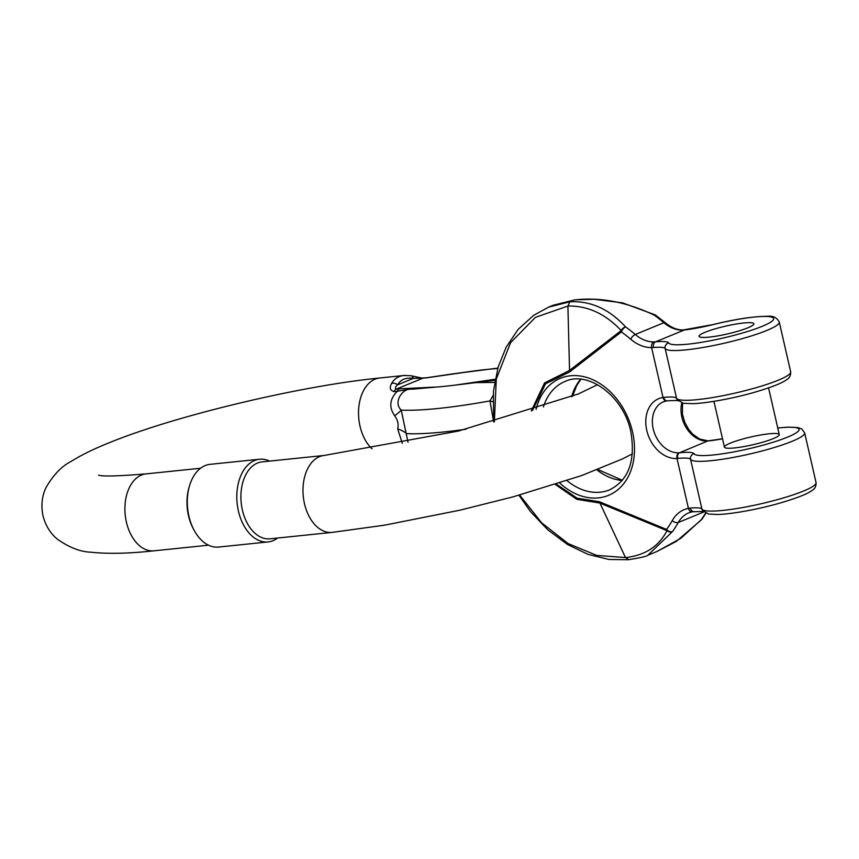 <?xml version="1.0" encoding="UTF-8"?>
<svg xmlns="http://www.w3.org/2000/svg" width="859" height="859" viewBox="0 0 859 859"><rect width="100%" height="100%" fill="white"/><g stroke="black" fill="none" stroke-linecap="round" stroke-linejoin="round"><path stroke-width="1.29" d="M257.496 463.044A38.676 24.965 -95.9 0 1 262.059 461.884L324.144 455.463A38.676 24.965 -95.9 0 0 319.569 456.623A38.676 24.965 -95.9 0 0 304.473 503.642A38.676 24.965 -95.9 0 0 332.1 532.397L270.016 538.818A38.676 24.965 -95.9 0 1 241.69 506.52A38.676 24.965 -95.9 0 1 257.496 463.044M402.302 443.351L397.674 428.899C398.812 424.432 397.814 420.051 394.657 415.735C388.762 407.187 389.642 399.038 397.309 391.285A6.099 3.93 -95.9 0 1 399.446 388.794L436.243 387.065L412.18 389.202C403.644 387.151 392.423 401.658 401.217 410.108L408.014 442.224M494.623 382.416L475.349 382.631L455.742 385.047A134.068 19.123 -12.9 0 1 436.243 387.065C423.508 387.377 410.527 388.783 397.309 391.285L394.088 391.629C390.04 390.437 389.234 387.677 391.672 383.361C394.302 378.744 398.393 376.124 403.945 375.49L405.534 375.383M259.558 459.232L210.047 464.343A41.576 26.833 84.1 0 0 205.14 465.589A41.576 26.833 84.1 0 0 189.485 485.926L189.012 487.525A38.676 24.965 84.1 0 0 188.475 515.636A38.676 24.965 84.1 0 0 193.275 528.672L194.059 530.153A41.576 26.833 84.1 0 0 218.605 547.054L268.115 541.932A41.576 26.833 -95.9 0 1 237.664 507.207A41.576 26.833 -95.9 0 1 254.651 460.467A41.576 26.833 -95.9 0 1 259.558 459.232A41.576 26.833 -95.9 0 1 269.651 461.1M494.988 380.301L455.742 385.047L495.181 379.227M497.726 368.49L495.697 368.651A134.068 19.123 -12.9 0 0 476.197 370.669L425.881 377.939A6.099 3.93 -95.9 0 1 426.601 377.767L421.758 378.024L410.978 375.727L404.138 375.48M451.48 374.073L476.197 370.669L451.48 374.073M493.538 421.318L489.984 400.917L493.098 395.43M425.881 377.939L413.351 378.389C405.856 377.337 400.638 379.485 397.706 384.811C395.333 386.679 394.839 388.118 396.214 389.127L399.446 388.794M492.798 401.722A30.473 7.914 11.7 0 0 489.984 400.917A152.354 21.733 167.1 0 1 401.217 410.108A30.473 7.463 -24.2 0 1 394.657 415.735M465.986 429.21A152.354 21.733 -12.9 0 1 406.608 433.623A30.473 15.333 -0.2 0 0 397.674 428.899M391.672 383.361A6.099 4.639 -152.9 0 1 397.706 384.811L413.351 378.389A6.099 3.565 -81 0 0 410.989 375.727M277.607 538.035A41.576 26.833 -95.9 0 1 268.115 541.932M189.485 485.926A41.576 26.833 84.1 0 0 194.059 530.153M743.669 322.995A28.122 4.016 -12.9 0 0 714.216 329.115A28.122 4.016 -12.9 0 0 699.054 336.331A28.122 4.016 -12.9 0 0 717.77 335.901A28.122 4.016 -12.9 0 0 747.835 327.837A28.122 4.016 -12.9 0 0 753.88 323.779A28.122 4.016 -12.9 0 0 743.669 322.995A28.122 4.016 -12.9 0 0 714.216 329.115A28.122 4.016 -12.9 0 0 699.054 336.331A28.122 4.016 -12.9 0 0 727.358 333.968A28.122 4.016 -12.9 0 0 753.88 323.779A28.122 4.016 -12.9 0 0 743.669 322.995M684.87 329.856A4.692 2.781 83.2 0 0 684.355 329.996L655.578 341.807A42.188 6.013 -12.9 0 1 668.689 342.945A53.913 7.688 -12.9 0 0 726.188 337.319A53.913 7.688 -12.9 0 0 773.325 317.97A53.913 7.688 -12.9 0 0 713.722 324.455A42.188 6.013 167.1 0 1 684.355 329.996L682.357 330.124A35.155 26.382 67.7 0 1 663.91 322.716A133.607 100.256 -112.3 0 0 654.236 315.156C626.726 301.981 600.087 296.913 574.327 299.974L553.164 305.256L548.708 307.082M705.561 513.113A133.607 100.256 67.7 0 1 701.116 519.867L680.822 538.325L656.942 551.489L647.804 555.247L672.457 531.624A4.692 3.393 -149.4 0 1 667.003 530.679L599.754 503.03L576.808 499.326L555.279 484.433M655.61 315.156A4.692 4.692 0 0 0 655.192 314.888A4.692 1.331 -60.6 0 0 654.236 315.156A4.692 1.997 125.4 0 1 655.61 315.156L665.274 322.705A4.692 1.75 130.5 0 0 663.91 322.716L635.252 334.484A133.607 100.256 -112.3 0 0 625.567 326.925C609.31 309.133 590.756 300.747 569.914 301.788L548.751 307.071L533.643 315.317L518.192 329.351L506.198 347.111L498.134 367.094L493.463 391.103L493.603 421.994M681.831 402.914A26.951 20.229 67.7 0 0 687.05 429.028A26.951 20.229 67.7 0 0 707.612 441.021L679.63 452.736A42.188 6.013 167.1 0 1 694.072 453.745A4.692 4.639 150.9 0 0 690.55 459.34A58.595 8.354 -12.9 0 0 750.583 453.81A58.595 8.354 -12.9 0 0 804.658 432.85L801.844 429.017L797.947 427.589L788.047 427.138L777.749 427.986M666.852 400.874A4.692 3.049 -98.4 0 1 666.573 400.938L663.449 401.787A26.951 20.229 67.7 0 0 653.839 431.229A26.951 20.229 67.7 0 0 678.954 452.79L679.63 452.736A4.692 3.114 84.5 0 0 677.708 458.438L676.999 458.491A31.643 23.741 -112.3 0 1 646.773 430.391A31.643 23.741 -112.3 0 1 663.019 397.47L663.728 397.384A37.506 5.347 -12.9 0 1 676.559 398.286A58.595 8.354 -12.9 0 0 736.603 392.756A58.595 8.354 -12.9 0 0 790.667 371.797C790.795 375.48 789.539 378.024 786.93 379.453C783.999 381.868 775.409 386.282 752.978 392.724C734.875 397.889 708.6 403.107 692.59 403.698L683.227 403.247L677.021 399.489A4.692 4.639 -29.1 0 1 676.559 398.286L665.167 348.539A58.595 8.354 167.1 0 0 725.211 342.999A58.595 8.354 167.1 0 0 779.274 322.05L790.667 371.797M653.506 347.53A4.692 3.253 -94.9 0 1 655.578 341.807L653.688 341.893A35.155 26.382 67.7 0 1 635.252 334.484A4.692 1.75 -49.5 0 0 630.699 339.208A39.847 29.904 -112.3 0 0 651.605 347.605L653.506 347.53A37.506 5.347 167.1 0 1 665.167 348.539A4.692 4.639 150.9 0 1 668.689 342.945M553.153 305.267L574.886 299.834L594.149 299.276L622.571 302.862L655.192 314.888A4.692 1.331 -60.6 0 1 655.331 315.017M773.218 438.648A28.122 4.016 167.1 0 1 743.153 446.712A28.122 4.016 167.1 0 1 724.427 447.142A28.122 4.016 167.1 0 1 750.949 436.952A28.122 4.016 167.1 0 1 779.263 434.579A28.122 4.016 167.1 0 1 773.218 438.648M705.905 513.274L701.932 519.244A4.692 2.813 -144.1 0 1 701.116 519.867A4.692 2.126 39.9 0 0 701.728 519.502A4.692 2.126 39.9 0 0 701.803 519.394M494.354 421.79L496.298 378.969L510.568 342.709L535.415 317.358L567.906 306.04C587.728 305.664 605.488 313.846 621.175 330.575L569.41 370.519L544.552 382.931L531.313 410.892M532.462 410.527L545.54 383.801L569.581 371.968L621.358 331.918A4.692 1.997 -54.6 0 1 625.567 326.925A4.692 2.598 132.3 0 0 621.175 330.575A4.692 3.028 -96.6 0 0 621.358 331.918A128.914 96.734 67.7 0 1 630.699 339.208M556.353 484.1L577.184 498.22L599.303 501.71L666.595 529.434A128.914 96.734 -112.3 0 0 672.243 520.586A39.847 29.904 67.7 0 1 688.424 508.356L690.282 508.088A37.506 5.347 167.1 0 1 701.943 509.097L690.55 459.34A37.506 5.347 -12.9 0 0 677.708 458.438M519.631 495.042L541.718 522.895L568.089 543.543L596.747 555.419L625.502 557.566C644.937 555.472 658.778 546.517 667.003 530.679A4.692 3.017 84.8 0 1 666.595 529.434A4.692 2.813 35.9 0 0 672.457 531.624A133.607 100.256 67.7 0 0 678.299 522.465L703.8 511.996M403.945 375.49L379.689 377.992A38.676 24.965 84.1 0 0 366.525 385.959A38.676 24.965 84.1 0 0 372.022 448.849M208.512 545.186L154.019 550.823A38.676 24.965 -95.9 0 1 126.391 522.057A38.676 24.965 -95.9 0 1 146.062 473.878C117.973 476.187 102.157 476.595 98.592 475.124M423.369 378.1A6.099 3.93 -95.9 0 0 422.649 378.282L396.214 389.127A6.099 3.93 84.1 0 0 394.088 391.629M622.195 480.482A58.595 43.97 67.7 0 1 596.919 469.884M571.654 396.697A58.595 43.97 67.7 0 1 580.641 379.248M543.436 406.941A58.595 43.97 67.7 0 1 565.061 381.45C588.007 370.293 623.688 396.149 630.817 431.733C635.714 460.896 628.627 480.278 609.557 489.866A58.595 43.97 67.7 0 1 566.994 480.621M574.886 299.834L574.327 299.974M665.274 322.705C671.18 327.601 677.117 330.028 683.077 329.974A4.692 2.974 89.3 0 0 682.357 330.124M713.722 324.455L683.077 329.974M707.612 441.021A4.692 3.006 -93.5 0 1 708.245 440.871A4.692 3.006 -93.5 0 1 708.546 440.882M708.879 440.817A4.692 2.942 -96.2 0 0 708.31 440.957A42.188 6.013 -12.9 0 0 722.526 438.831M777.771 428.061A53.913 7.688 167.1 0 1 771.897 442.621A53.913 7.688 167.1 0 1 694.072 453.745M816.05 482.608A58.595 8.354 167.1 0 1 761.976 503.557A58.595 8.354 167.1 0 1 701.943 509.097A4.692 4.639 -29.1 0 0 702.404 510.3L708.611 514.047L717.974 514.498C733.973 513.907 760.258 508.689 778.351 503.524C800.781 497.082 809.371 492.679 812.303 490.264C814.923 488.835 816.168 486.28 816.05 482.608L804.658 432.85M691.882 511.824A35.155 26.382 -112.3 0 0 688.897 512.78A35.155 26.382 -112.3 0 0 678.299 522.465A4.692 2.663 29.3 0 1 672.243 520.586M559.757 483.005A63.287 47.492 -112.3 0 0 615.506 491.52A63.287 47.492 -112.3 0 0 632.525 431.862A63.287 47.492 -112.3 0 0 583.948 376.704A63.287 47.492 -112.3 0 0 536.091 409.356M653.688 341.893A4.692 2.974 -90.7 0 0 651.605 347.605L663.019 397.47A4.692 3.049 -98.4 0 0 666.573 400.938L667.132 400.863C682.454 399.993 676.742 401.046 678.352 400.809M688.897 512.78L692.204 511.781A4.692 3.071 78.7 0 1 688.424 508.356L676.999 458.491A4.692 3.006 86.5 0 1 678.954 452.79M569.914 301.788L567.906 306.04L569.581 371.968M667.089 400.863A4.692 3.114 -95.5 0 1 663.728 397.384M628.96 559.585L625.502 557.566L599.303 501.71M690.282 508.088A4.692 3.253 85.1 0 0 693.739 511.556M597.542 384.703L578.397 393.937L458.373 431.078L324.144 455.463M632.428 453.831L622.303 458.996L581.5 475.618L513.145 496.835L459.887 510.192L384.521 525.182L332.1 532.397M200.555 468.252L146.062 473.878M379.689 377.992C300.263 385.852 174.699 415.81 109.072 442.814C94.007 448.817 81.347 455.023 71.093 461.423C61.784 466.169 53.483 474.78 46.193 487.246C41.994 495.718 40.91 505.199 42.95 515.69C45.591 525.74 50.509 533.675 57.736 539.463C69.643 547.688 80.789 551.94 91.161 552.208C107.815 554.034 128.775 553.572 154.019 550.823M451.931 373.998L497.844 368.092M452.425 373.923L426.601 377.767M682.551 403.107L682.433 414.178L684.806 422.413L688.735 429.511L692.73 434.171L699.698 439.067L708.245 440.871L722.516 438.777M622.367 480.278L597.843 469.519M572.47 396.375L576.765 385.433L580.92 379.27M713.636 324.434C735.508 319.086 753.558 316.37 767.817 316.295C773.079 315.683 776.901 317.594 779.274 322.05M656.942 551.499L676.42 541.342L701.728 519.502A4.692 4.692 0 0 0 701.932 519.244M518.933 495.235L530.658 511.76L547.741 529.778L567.638 544.574L587.996 554.366L609.042 559.477L628.401 559.724C640.61 557.759 647.085 556.256 647.836 555.236M692.204 511.781L703.285 511.513M713.936 401.336L724.427 447.142M768.569 387.881L779.263 434.579"/></g></svg>
